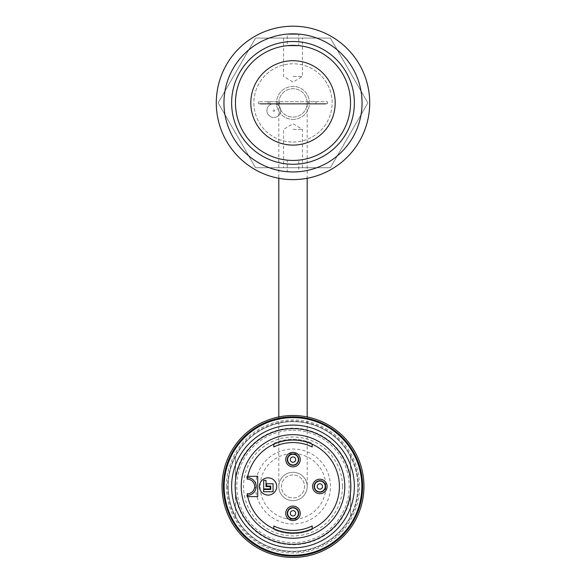 <?xml version="1.0" encoding="UTF-8"?>
<svg xmlns="http://www.w3.org/2000/svg" width="586" height="586" viewBox="0 0 586 586"><rect width="100%" height="100%" fill="white"/><g stroke="black" fill="none" stroke-linecap="round" stroke-linejoin="round"><path stroke-width="0.44" stroke-dasharray="2.93 2.2" d="M293 160.439A57.531 57.531 0 0 0 342.825 74.136A57.531 57.531 0 0 0 243.175 74.136A57.531 57.531 0 0 0 293 160.439A57.531 57.531 0 0 1 243.175 74.136A57.531 57.531 0 0 1 342.825 74.136A57.531 57.531 0 0 1 293 160.439L287.682 160.19L293 160.439A57.531 57.531 0 0 1 243.175 74.136A57.531 57.531 0 0 1 342.825 74.136A57.531 57.531 0 0 1 293 160.439L298.75 160.146L293 160.439M293 142.024A39.123 39.123 0 0 0 326.878 83.344A39.123 39.123 0 0 0 259.122 83.344A39.123 39.123 0 0 0 293 142.024A39.123 39.123 0 0 0 326.878 83.344A39.123 39.123 0 0 0 259.122 83.344A39.123 39.123 0 0 0 293 142.024M354.369 486.461A61.369 61.369 0 0 1 262.316 539.611A61.369 61.369 0 0 1 262.316 433.318A61.369 61.369 0 0 1 354.369 486.461M344.78 486.461A51.78 51.78 0 0 1 293 538.241A51.78 51.78 0 0 1 241.22 486.461A51.78 51.78 0 0 1 293 434.68A51.78 51.78 0 0 1 344.78 486.461M363.957 486.461A70.957 70.957 0 0 0 257.518 425.011A70.957 70.957 0 0 0 257.518 547.917A70.957 70.957 0 0 0 363.957 486.461A70.957 70.957 0 0 1 257.518 547.917A70.957 70.957 0 0 1 257.518 425.011A70.957 70.957 0 0 1 363.957 486.461A70.957 70.957 0 0 0 257.518 425.011A70.957 70.957 0 0 0 257.518 547.917A70.957 70.957 0 0 0 363.957 486.461M224.152 486.461A68.848 68.848 0 0 1 327.428 426.842A68.848 68.848 0 0 1 327.428 546.086A68.848 68.848 0 0 1 224.152 486.461M226.452 486.461A66.548 66.548 0 0 0 326.27 544.094A66.548 66.548 0 0 0 326.27 428.835A66.548 66.548 0 0 0 226.452 486.461M223.383 486.461A69.617 69.617 0 0 0 293 556.077A69.617 69.617 0 0 0 362.617 486.461A69.617 69.617 0 0 0 258.192 426.176A69.617 69.617 0 0 0 258.192 546.753A69.617 69.617 0 0 0 362.617 486.461A69.617 69.617 0 0 0 293 416.851A69.617 69.617 0 0 0 223.383 486.461M362.617 486.461A69.617 69.617 0 0 0 258.192 426.176A69.617 69.617 0 0 0 258.192 546.753A69.617 69.617 0 0 0 362.617 486.461A69.617 69.617 0 0 0 258.192 426.176A69.617 69.617 0 0 0 258.192 546.753A69.617 69.617 0 0 0 362.617 486.461A69.617 69.617 0 0 0 258.192 426.176A69.617 69.617 0 0 0 258.192 546.753A69.617 69.617 0 0 0 362.617 486.461M350.838 486.461A57.838 57.838 0 0 0 264.081 436.372A57.838 57.838 0 0 0 264.081 536.556A57.838 57.838 0 0 0 350.838 486.461M227.602 486.461A65.398 65.398 0 0 0 325.699 543.097A65.398 65.398 0 0 0 325.699 429.831A65.398 65.398 0 0 0 227.602 486.461M290.685 497.734A11.508 11.508 0 0 1 284.4 478.821A11.508 11.508 0 0 1 303.922 482.835A11.508 11.508 0 0 1 290.685 497.734A11.508 11.508 0 0 1 284.4 478.821A11.508 11.508 0 0 1 303.922 482.835A11.508 11.508 0 0 1 290.685 497.734M286.378 518.647A32.86 32.86 0 0 1 268.439 464.639A32.86 32.86 0 0 1 324.183 476.103A32.86 32.86 0 0 1 286.378 518.647M285.455 523.152A37.453 37.453 0 0 0 330.453 486.461A37.453 37.453 0 0 0 295.527 449.096A37.453 37.453 0 0 0 255.892 481.414A37.453 37.453 0 0 0 285.455 523.152M342.48 486.461A49.48 49.48 0 0 1 268.263 529.312A49.48 49.48 0 0 1 268.263 443.617A49.48 49.48 0 0 1 342.48 486.461M235.469 477.121L235.469 516.325A64.819 64.819 0 0 0 350.531 516.325L350.531 456.604A64.819 64.819 0 0 0 235.469 456.604L235.469 477.121A58.285 58.285 0 0 1 350.531 477.121L350.531 456.604A64.819 64.819 0 0 1 350.531 516.325L350.531 477.121M235.469 516.325A64.819 64.819 0 0 1 235.469 456.604L235.469 516.325M350.531 516.325A64.819 64.819 0 0 1 228.181 486.461A64.819 64.819 0 0 1 308.368 423.488A64.819 64.819 0 0 1 350.531 516.325M266 480.33L266 486.614L270.219 486.614L270.219 488.922L263.693 488.922L263.693 480.33L266 480.33M266.535 483.78L266.535 486.08L270.754 486.08L270.754 489.457L263.619 489.457L263.619 491.757L273.054 491.757L273.054 483.78L266.535 483.78M259.437 486.461A8.629 8.629 0 0 0 272.38 493.939A8.629 8.629 0 0 0 272.38 478.989A8.629 8.629 0 0 0 259.437 486.461M298.714 459.614A5.713 5.713 0 0 1 290.143 464.566A5.713 5.713 0 0 1 290.143 454.663A5.713 5.713 0 0 1 298.714 459.614M298.714 513.314A5.713 5.713 0 0 0 290.143 508.362A5.713 5.713 0 0 0 290.143 518.266A5.713 5.713 0 0 0 298.714 513.314M325.567 486.461A5.713 5.713 0 0 0 316.989 481.516A5.713 5.713 0 0 0 316.989 491.412A5.713 5.713 0 0 0 325.567 486.461M247.439 495.287A46.411 46.411 0 0 0 339.411 486.461A46.411 46.411 0 0 0 247.439 477.641A8.819 8.819 0 0 0 247.358 477.641L246.655 477.641A47.18 47.18 0 0 1 246.992 476.015A2.3 2.3 0 0 0 248.098 476.301L257.715 476.301L257.715 496.628L248.098 496.628A2.3 2.3 0 0 0 246.992 496.906A47.18 47.18 0 0 1 246.655 495.287L247.358 495.287A8.819 8.819 0 0 0 247.439 495.287A8.819 8.819 0 0 1 247.358 495.287L246.655 495.287A47.18 47.18 0 0 0 246.992 496.906A2.3 2.3 0 0 1 247.724 496.657M247.439 477.641A8.819 8.819 0 0 0 247.358 477.641L246.655 477.641A47.18 47.18 0 0 1 246.992 476.015A2.3 2.3 0 0 0 247.724 476.272M312.177 444.203L312.177 446.957A43.921 43.921 0 0 0 273.823 446.957L273.823 444.203M273.823 525.972A43.921 43.921 0 0 0 312.177 525.972L312.177 529.568A47.18 47.18 0 0 1 273.823 529.568L273.823 525.972M273.823 443.36A47.18 47.18 0 0 1 312.177 443.36A47.18 47.18 0 0 0 273.823 443.36M312.177 528.726L312.177 529.568A47.18 47.18 0 0 1 273.823 529.568L273.823 528.726M307.189 486.461A14.189 14.189 0 0 0 285.902 474.177A14.189 14.189 0 0 0 285.902 498.752A14.189 14.189 0 0 0 307.189 486.461A14.189 14.189 0 0 0 293 472.272A14.189 14.189 0 0 0 278.811 486.461A14.189 14.189 0 0 0 293 500.656A14.189 14.189 0 0 0 307.189 486.461L307.189 416.939M307.189 102.902A14.189 14.189 0 0 0 285.902 90.618A14.189 14.189 0 0 0 285.902 115.193A14.189 14.189 0 0 0 307.189 102.902A14.189 14.189 0 0 1 293 117.097A14.189 14.189 0 0 1 278.811 102.902A14.189 14.189 0 0 1 293 88.713A14.189 14.189 0 0 1 307.189 102.902L307.189 178.291M273.823 104.052L268.066 104.052L273.823 104.052M273.823 101.752L268.066 101.752L273.823 101.752M312.177 104.052L316.015 104.052L312.177 104.052M312.177 101.752L316.015 101.752L312.177 101.752M325.984 104.052L325.984 103.671L260.016 103.671L325.984 103.671L325.984 104.052L325.984 103.671L260.016 103.671L260.016 104.052L260.016 103.671L260.016 104.052L260.016 103.671L325.984 103.671L260.016 103.671L325.984 103.671L325.984 104.052L260.016 104.052L325.984 104.052L325.984 103.671L325.984 104.052L260.016 104.052L260.016 103.671L260.016 104.052L325.984 104.052M327.523 103.671L327.523 101.752L258.477 101.752L327.523 101.752L327.523 103.671L258.477 103.671L327.523 103.671M258.477 103.671L258.477 101.752L258.477 103.671M273.611 109.838A0.769 0.769 0 0 1 274.57 110.761A0.769 0.769 0 0 1 273.288 111.128A0.769 0.769 0 0 1 273.611 109.838A0.769 0.769 0 0 1 274.57 110.761A0.769 0.769 0 0 1 273.288 111.128A0.769 0.769 0 0 1 273.611 109.838A0.769 0.769 0 0 1 274.57 110.761A0.769 0.769 0 0 1 273.288 111.128A0.769 0.769 0 0 1 273.611 109.838A0.769 0.769 0 0 1 274.57 110.761A0.769 0.769 0 0 1 273.288 111.128A0.769 0.769 0 0 1 273.611 109.838M271.904 103.942A6.907 6.907 0 0 1 280.526 112.234A6.907 6.907 0 0 1 269.033 115.552A6.907 6.907 0 0 1 271.904 103.942A6.907 6.907 0 0 1 280.526 112.234A6.907 6.907 0 0 1 269.033 115.552A6.907 6.907 0 0 1 271.904 103.942M298.75 45.657L298.318 45.62L298.75 45.657L298.75 34.105L287.25 34.105L287.25 45.657L287.682 45.62L287.25 45.657M293 119.398A16.496 16.496 0 0 0 307.284 94.661A16.496 16.496 0 0 0 278.716 94.661A16.496 16.496 0 0 0 293 119.398A16.496 16.496 0 0 0 307.284 94.661A16.496 16.496 0 0 0 278.716 94.661A16.496 16.496 0 0 0 293 119.398M293 129.367L302.435 129.367L293 129.367M293 167.728L302.435 167.728L293 167.728M293 76.436L302.435 76.436L293 76.436M293 38.083L283.565 38.083L293 38.083M290.795 171.91L298.75 171.705L298.75 160.146M295.205 171.91L293 171.947A69.038 69.038 0 0 1 233.206 68.386A69.038 69.038 0 0 1 352.794 68.386A69.038 69.038 0 0 1 293 171.947L287.25 171.705L287.25 160.146M293 179.616A76.715 76.715 0 0 1 226.562 64.548A76.715 76.715 0 0 1 359.438 64.548A76.715 76.715 0 0 1 293 179.616M255.577 167.728L330.423 167.728L367.847 102.902L330.423 38.083L255.577 38.083L218.153 102.902L255.577 167.728L330.423 167.728L367.847 102.902L330.423 38.083L255.577 38.083L218.153 102.902L255.577 167.728M293 430.263A56.205 56.205 0 0 1 348.472 495.47A56.205 56.205 0 0 1 286.979 542.343A56.205 56.205 0 0 1 236.883 483.45A56.205 56.205 0 0 1 293 430.263M235.469 495.8A58.285 58.285 0 0 0 350.531 495.8M278.811 102.902L278.811 178.291M278.811 416.939L278.811 486.461M269.985 101.752L269.985 104.052L269.985 101.752M277.654 101.752L277.654 104.052L277.654 101.752M308.346 101.752L308.346 104.052M316.015 101.752L316.015 104.052M268.066 101.752L268.066 104.052M279.573 101.752L279.573 104.052M302.435 167.728L302.435 129.367L293 123.705L283.565 129.367L283.565 167.728M283.565 38.083L283.565 76.436L293 82.106L302.435 76.436L302.435 38.083"/><path stroke-width="0.88" d="M293 160.439A57.531 57.531 0 0 0 342.825 74.136A57.531 57.531 0 0 0 243.175 74.136A57.531 57.531 0 0 0 293 160.439M354.369 486.461A61.369 61.369 0 0 1 262.316 539.611A61.369 61.369 0 0 1 262.316 433.318A61.369 61.369 0 0 1 354.369 486.461M350.838 486.461A57.838 57.838 0 0 0 264.081 436.372A57.838 57.838 0 0 0 264.081 536.556A57.838 57.838 0 0 0 350.838 486.461M363.957 486.461A70.957 70.957 0 0 1 257.518 547.917A70.957 70.957 0 0 1 257.518 425.011A70.957 70.957 0 0 1 363.957 486.461M361.848 486.461A68.848 68.848 0 0 0 258.572 426.842A68.848 68.848 0 0 0 258.572 546.086A68.848 68.848 0 0 0 361.848 486.461M362.617 486.461A69.617 69.617 0 0 1 258.192 546.753A69.617 69.617 0 0 1 258.192 426.176A69.617 69.617 0 0 1 362.617 486.461M266 486.614L270.219 486.614L270.219 488.922L263.693 488.922L263.693 480.33L266 480.33L266 486.614M273.054 491.757L273.054 483.78L266.535 483.78L266.535 486.08L270.754 486.08L270.754 489.457L263.619 489.457L263.619 491.757L273.054 491.757M298.714 459.614A5.713 5.713 0 0 1 293 465.328A5.713 5.713 0 0 1 287.286 459.614A5.713 5.713 0 0 1 293 453.901A5.713 5.713 0 0 1 298.714 459.614M298.714 513.314A5.713 5.713 0 0 1 293 519.028A5.713 5.713 0 0 1 287.286 513.314A5.713 5.713 0 0 1 293 507.601A5.713 5.713 0 0 1 298.714 513.314M325.567 486.461A5.713 5.713 0 0 1 316.989 491.412A5.713 5.713 0 0 1 316.989 481.516A5.713 5.713 0 0 1 325.567 486.461M247.439 495.287L247.167 493.749A46.411 46.411 0 0 0 318.286 525.386A46.411 46.411 0 0 0 318.286 447.543A46.411 46.411 0 0 0 247.167 479.18L247.439 477.641A8.819 8.819 0 0 1 256.177 486.461A8.819 8.819 0 0 1 247.439 495.287A8.819 8.819 0 0 0 256.177 486.461A8.819 8.819 0 0 0 247.439 477.641M259.437 486.461A8.629 8.629 0 0 1 272.38 478.989A8.629 8.629 0 0 1 272.38 493.939A8.629 8.629 0 0 1 259.437 486.461M300.252 459.614A7.252 7.252 0 0 0 289.374 453.337A7.252 7.252 0 0 0 289.374 465.892A7.252 7.252 0 0 0 300.252 459.614M300.252 513.314A7.252 7.252 0 0 0 289.374 507.037A7.252 7.252 0 0 0 289.374 519.592A7.252 7.252 0 0 0 300.252 513.314M327.098 486.461A7.252 7.252 0 0 0 316.228 480.183A7.252 7.252 0 0 0 316.228 492.745A7.252 7.252 0 0 0 327.098 486.461M241.22 486.461A51.78 51.78 0 0 0 318.894 531.304A51.78 51.78 0 0 0 318.894 441.617A51.78 51.78 0 0 0 241.22 486.461M247.724 496.657A2.3 2.3 0 0 1 248.098 496.628L257.715 496.628L257.715 476.301L248.098 476.301A2.3 2.3 0 0 1 247.724 476.272M273.823 444.203L273.823 446.957A43.921 43.921 0 0 1 312.177 446.957L312.177 444.203M273.823 528.726L273.823 525.972A43.921 43.921 0 0 0 312.177 525.972L312.177 528.726M307.189 178.291L307.189 416.939M287.682 160.19L287.25 160.146L287.682 160.19M298.318 45.62L287.682 45.62L298.318 45.62M287.25 171.705L290.795 171.91M295.205 171.91L298.75 171.705M298.75 34.105L287.25 34.105M293 171.947A69.038 69.038 0 0 0 352.794 68.386A69.038 69.038 0 0 0 233.206 68.386A69.038 69.038 0 0 0 293 171.947M293 164.27A61.369 61.369 0 0 1 239.85 72.217A61.369 61.369 0 0 1 346.15 72.217A61.369 61.369 0 0 1 293 164.27M293 179.616A76.715 76.715 0 0 0 359.438 64.548A76.715 76.715 0 0 0 226.562 64.548A76.715 76.715 0 0 0 293 179.616M293 145.094A42.192 42.192 0 0 1 256.463 81.806A42.192 42.192 0 0 1 329.537 81.806A42.192 42.192 0 0 1 293 145.094M293 462.295A2.681 2.681 0 0 1 290.678 458.274A2.681 2.681 0 0 1 295.322 458.274A2.681 2.681 0 0 1 293 462.295M293 515.995A2.681 2.681 0 0 1 290.678 511.974A2.681 2.681 0 0 1 295.322 511.974A2.681 2.681 0 0 1 293 515.995M322.527 486.461A2.681 2.681 0 0 1 318.506 488.783A2.681 2.681 0 0 1 318.506 484.139A2.681 2.681 0 0 1 322.527 486.461M293 465.006A5.391 5.391 0 0 0 298.391 459.614A5.391 5.391 0 0 0 293 454.223A5.391 5.391 0 0 0 287.609 459.614A5.391 5.391 0 0 0 293 465.006M293 518.705A5.391 5.391 0 0 0 298.391 513.314A5.391 5.391 0 0 0 293 507.923A5.391 5.391 0 0 0 287.609 513.314A5.391 5.391 0 0 0 293 518.705M325.237 486.461A5.391 5.391 0 0 0 317.151 481.795A5.391 5.391 0 0 0 317.151 491.134A5.391 5.391 0 0 0 325.237 486.461M247.167 493.749A7.288 7.288 0 0 0 254.646 486.461A7.288 7.288 0 0 0 247.167 479.18M278.811 178.291L278.811 416.939"/></g></svg>
